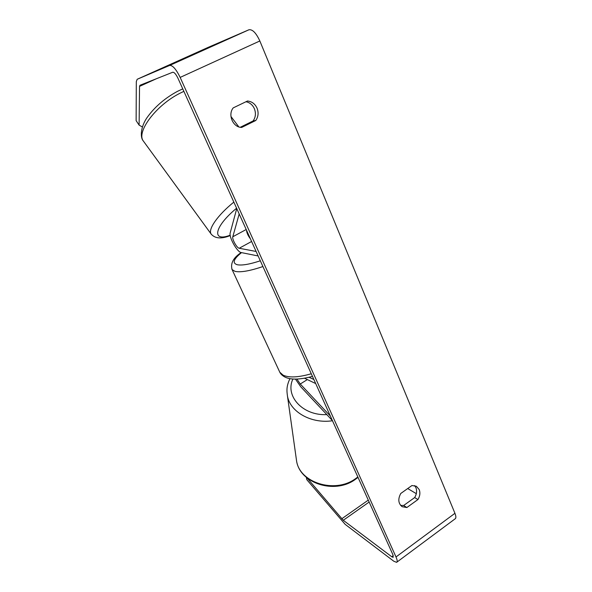 <?xml version="1.0" encoding="UTF-8"?>
<svg xmlns="http://www.w3.org/2000/svg" width="592" height="592" viewBox="0 0 592 592"><rect width="100%" height="100%" fill="white"/><g stroke="black" fill="none" stroke-linecap="round" stroke-linejoin="round"><path stroke-width="0.89" d="M236.748 208.554L230.207 232.863C228.712 237.007 237.163 252.155 241.181 252.555L258.134 255.966M239.175 213.941L232.804 236.756C231.901 239.138 236.874 248.063 239.212 248.255L256.107 251.467M246.464 230.088C246.731 232.863 248.041 235.771 250.409 238.828M307.13 478.04L343.264 520.279L391.786 556.776L393.169 557.316L392.866 554.615L177.955 78.225C175.95 74.141 174.211 72.143 172.731 72.246L139.978 85.255L139.542 86.373L139.105 125.119L142.361 126.969M400.621 505.39L403.648 505.487L414.666 497.576C416.709 494.172 417.116 490.857 415.902 487.616L414.607 485.581M245.969 101.735C249.802 102.527 252.606 104.851 254.375 108.706C256.077 113.139 255.663 117.216 253.147 120.931L240.278 127.273M247.478 101.01C251.829 101.447 255.019 103.829 257.046 108.151C258.748 112.621 258.334 116.728 255.803 120.479L241.699 127.428C233.093 127.532 227.513 114.87 233.204 107.892L247.478 101.01M419.18 489.532L416.346 486.254L411.943 485.529L400.762 493.484C397.802 499.063 398.253 503.466 402.116 506.693L406.859 507.529L417.937 499.552C419.987 496.126 420.401 492.788 419.18 489.532M306.353 477.389L306.819 479.698L345.18 524.364L393.798 561.231L396.603 562.341C397.55 561.852 397.35 560.062 396.004 556.961L180.153 77.411C176.113 69.16 172.612 65.172 169.652 65.438L137.189 79.276L136.315 81.563L136.123 120.627L139.105 125.119M396.943 562.089L455.004 518.918C456.18 518.259 456.158 516.387 454.937 513.308L259.844 40.974C256.121 32.93 252.488 29.2 248.936 29.77L208.391 47.271M407.71 488.541L416.317 493.669M403.648 505.487L406.859 507.529M414.666 497.576L417.937 499.552M253.147 120.931L255.803 120.479M332.378 420.549L300.78 386.82L295.452 379.109M330.351 416.043L300.262 384.023L296.932 379.08M304.554 378.244L315.691 383.557M309.105 377.289L313.878 379.524M239.212 248.255L251.6 241.477M232.804 236.756L246.198 229.511M233.84 202.116C217.538 215.259 207.822 229.385 211.115 234.018L143.345 141.029C136.049 132.09 155.992 105.198 180.146 93.159L183.875 91.346M230.236 235.557C221.393 239.131 215.022 238.62 211.115 234.018L211.455 234.484M230.177 235.202C211.573 242.38 213.756 227.054 236.593 208.214M396.004 556.961L454.937 513.308M180.153 77.411L259.844 40.974M139.542 86.373L156.399 78.736M391.786 556.776L393.273 555.681M343.264 520.279L369.149 502.046M341.754 518.784L368.283 500.129M169.652 65.438L248.936 29.77M137.203 79.269L208.436 47.249L137.189 79.276M300.262 384.023L307.352 379.576M262.907 266.541C249.787 270.988 240.478 272.586 234.98 271.351L232.086 269.567L279.794 372.22L283.146 375.195C289.111 377.896 298.486 377.422 311.281 373.767M241.196 252.555C233.359 257.705 230.325 263.373 232.086 269.567L231.82 268.975M241.521 252.621C233.588 259.015 232.116 263.048 237.103 264.698C241.721 265.667 249.461 264.365 260.317 260.798M332.475 420.749C311.385 423.953 290.376 412.047 287.505 396.307L296.614 461.205C299.855 482.554 334.317 493.691 354.934 479.098L357.842 476.982M292.936 379.021C284.722 395.833 302.667 415.902 326.814 414.607M182.758 88.874L177.519 91.331C165.412 97.85 155.592 106.146 148.081 116.21C141.14 125.112 139.512 136.789 143.345 141.029M238.835 126.895L230.954 116.469M279.794 372.22C280.667 374.055 282.362 375.661 284.893 377.03M312.465 376.394C299.892 379.746 290.716 379.968 284.944 377.06M296.614 461.205C300.248 483.472 334.243 494.253 354.63 479.905M287.505 396.307C286.609 390.165 286.454 386.176 289.917 378.643M358.027 477.396L354.749 479.831"/></g></svg>
